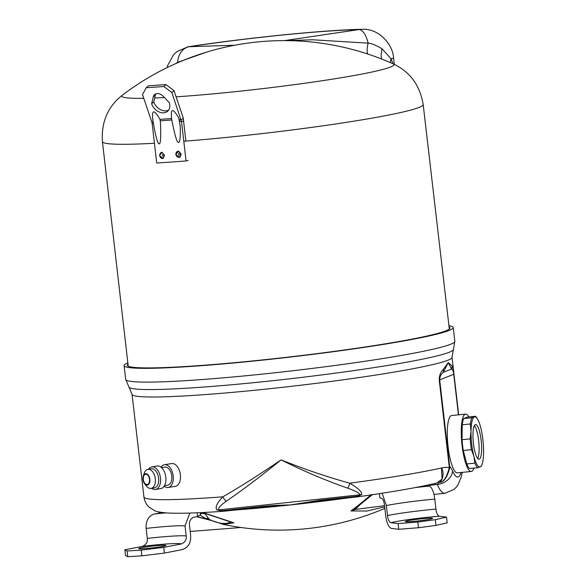 <?xml version="1.0" encoding="UTF-8"?>
<svg xmlns="http://www.w3.org/2000/svg" width="586" height="586" viewBox="0 0 586 586"><rect width="100%" height="100%" fill="white"/><g stroke="black" fill="none" stroke-linecap="round" stroke-linejoin="round"><path stroke-width="0.88" d="M202.881 512.523L233.88 522.829L223.5 524.441M320.417 500.854L290.326 504.956L259.986 507.344A6.915 0.879 -96.1 0 1 259.928 507.366A6.915 0.879 -96.1 0 1 259.473 506.722L224.519 510.472C221.464 510.846 219.523 510.67 218.688 509.967C217.78 508.355 220.321 505.432 226.306 501.213C242.025 490.46 260.287 476.689 281.097 459.885C304.112 469.122 326.988 476.894 349.739 483.201C358.024 488.021 362.009 491.8 361.694 494.533L356.859 496.935L355.49 497.089A6.915 0.879 -96.1 0 1 355.438 497.111A6.915 0.879 -96.1 0 1 354.984 496.467L320.022 500.224L290.326 504.956C278.746 505.132 268.469 505.718 259.473 506.722M316.755 501.286L320.476 500.862A6.915 0.879 -96.1 0 1 320.022 500.224M224.914 511.109L217.047 510.062C214.857 507.601 216.798 503.184 222.863 496.818C239.637 487.186 259.049 474.88 281.097 459.885C303.38 470.998 325.596 480.432 347.732 488.182C355.526 490.922 359.606 493.126 359.987 494.796C359.723 495.624 358.053 496.181 354.984 496.467M443.331 369.37A6.915 6.168 41.7 0 1 443.243 372.359L448.268 362.58L443.331 369.37C440.562 372.059 439.192 375.611 439.229 380.028L449.315 467.379A6.915 1.135 -0.4 0 1 449.784 467.584C447.235 477.619 443.668 482.571 439.09 482.454C443.441 482.476 446.847 477.451 449.315 467.379C445.58 467.298 442.972 467.496 441.485 467.98L442.086 479.121L436.482 483.106M452.033 365.898A6.915 6.761 142.7 0 1 451.564 369.034L448.268 362.58L452.033 365.898C452.897 367.092 453.527 369.854 453.923 374.168L458.626 414.829M449.784 467.584L439.69 379.889C439.705 376.886 440.892 374.373 443.243 372.359L451.564 369.034C452.692 369.641 453.418 371.385 453.754 374.278L458.442 414.851M384.68 506.861L366.939 511.036L350.904 510.948C356.112 507.234 362.91 501.763 371.29 494.533M359.269 505.476A6.915 1.612 -138.5 0 1 359.291 505.484L355.189 509.454L350.904 510.948L354.955 508.765M372.557 494.525L355.131 508.633A6.915 1.047 -127.8 0 0 355.189 509.454L384.541 505.696M347.732 488.182A6.915 1.948 105.5 0 0 349.739 483.201A161.047 10.321 173.4 0 0 441.485 467.98C444.261 471.584 443.184 480.952 439.09 482.454L437.31 484.468L424.052 485.86M434.753 483.516A6.915 1.59 -95.7 0 1 435.552 484.703M196.735 516.706L210.865 520.412M200.573 513.871A6.915 5.259 138.1 0 1 205.225 514.054L209.275 519.43L208.301 519.24M230.466 522.016L230.606 522.104C225.427 524.573 218.322 523.679 209.275 519.43A6.915 6.607 160.3 0 0 205.283 518.266L207.415 519.123L196.83 516.684M199.958 515.072L205.283 518.266M230.562 522.045A6.915 3.362 121 0 1 230.606 522.104L231.888 522.412M127.997 364.118A162.417 10.409 -6.6 0 0 127.316 365.239A162.417 10.409 -6.6 0 0 344.099 350.025A162.417 10.409 -6.6 0 0 450.004 327.904A162.417 10.409 -6.6 0 0 449.081 326.973M127.843 362.829A165.662 10.614 173.4 0 0 124.093 365.613A165.662 10.614 173.4 0 0 345.205 350.091A165.662 10.614 -6.6 0 0 453.22 327.53A165.662 10.614 -6.6 0 0 448.935 325.684M361.694 494.533A6.915 6.212 178.9 0 1 359.987 494.796L217.047 510.062M320.527 500.847A6.915 0.879 -96.1 0 1 320.476 500.862L356.859 496.935C391.895 492.028 418.441 487.413 436.504 483.098M225.024 511.095A6.915 0.879 -96.1 0 1 224.965 511.117L223.339 511.263C197.79 513.087 179.045 513.651 167.105 512.97C160.007 512.318 155.781 511.519 154.426 510.574L148.837 506.912C146.192 504.429 144.566 501.14 143.944 497.038A161.047 10.321 173.4 0 0 222.863 496.818A6.915 3.443 59.8 0 0 226.306 501.213M127.785 556.7L127.125 550.987L124.855 549.785L125.514 555.499L127.785 556.7L141.856 555.828L164.41 553.081L181.733 549.705C188.187 547.829 191.153 542.973 190.626 535.128L189.468 525.129C189.175 521.181 190.589 518.573 193.71 517.292L197.621 516.53L197.189 512.787M189.857 513.058L185.03 525.994L186.187 535.992C186.729 539.75 185.022 542.424 181.067 543.998L163.75 547.368L164.41 553.081M124.855 549.785L142.178 546.416C146.126 544.841 147.833 542.167 147.291 538.409L146.141 528.411C145.738 520.895 148.412 516.09 154.155 514.003A53.729 3.443 173.4 0 1 165.955 512.889M127.125 550.987L141.197 550.115L163.75 547.368M160.894 545.346A13.72 0.879 173.4 0 1 165.904 545.449A13.72 0.879 173.4 0 1 158.161 547.148A13.72 0.879 173.4 0 1 143.643 548.701A13.72 0.879 173.4 0 1 138.64 548.599A13.72 0.879 173.4 0 1 146.383 546.906A13.72 0.879 173.4 0 1 160.894 545.346M141.856 555.828L141.197 550.115M162.827 512.582L154.155 514.003M197.621 516.53L200.537 514.713A15.302 0.982 -6.6 0 0 200.654 514.567L200.434 512.64M379.435 493.639L379.94 498.019L381.589 498.217C383.01 499.03 383.977 501.404 384.497 505.33L385.654 515.321C386.709 523.115 388.65 527.473 391.47 528.411L398.758 529.283L418.477 527.737L435.991 525.408L447.169 522.837L446.51 517.123L439.222 516.251C437.427 515.262 436.336 512.875 435.94 509.102L434.783 499.104C433.728 491.654 431.919 487.303 429.34 486.058L422.66 486.138M398.758 529.283L398.099 523.576L390.803 522.697C389.016 521.708 387.917 519.328 387.522 515.548L386.364 505.55L382.138 493.222M398.099 523.576L417.818 522.023L435.332 519.694L446.51 517.123M415.32 519.511A13.72 0.879 173.4 0 1 432.578 518.368A13.72 0.879 173.4 0 1 422.579 520.383A13.72 0.879 173.4 0 1 405.322 521.525A13.72 0.879 173.4 0 1 415.32 519.511M435.991 525.408L435.332 519.694M418.477 527.737L417.818 522.023M457.366 472.865A28.809 6.629 -95.7 0 1 448.092 446.752A28.809 6.629 84.3 0 1 451.608 415.533L465.555 414.134A28.809 6.629 84.3 0 0 462.046 445.353A28.809 6.629 -95.7 0 0 471.312 471.466L457.366 472.865M473.979 468.075A28.809 6.629 -95.7 0 1 471.312 471.466M468.851 416.932A28.809 6.629 84.3 0 0 465.555 414.134M168.153 487.486A11.522 6.871 80.7 0 0 173.192 475.913A11.522 6.871 -99.3 0 0 164.417 464.742L171.61 463.563A11.522 6.871 -99.3 0 1 180.378 474.726A11.522 6.871 80.7 0 1 175.346 486.307L168.153 487.486A11.522 6.871 80.7 0 1 164.139 486.241M164.417 464.742A11.522 6.871 -99.3 0 0 161.011 467.203M161.516 467.628L164.805 467.086A9.149 5.45 -99.3 0 1 171.764 475.949A9.149 5.45 80.7 0 1 167.772 485.142L164.483 485.677M155.488 489.478A11.434 6.812 80.7 0 0 160.483 477.993A11.434 6.812 -99.3 0 0 151.781 466.91L157.107 466.031A11.434 6.812 -99.3 0 1 165.816 477.114A11.434 6.812 80.7 0 1 160.82 488.599L155.488 489.478A11.434 6.812 80.7 0 1 151.591 488.306M151.781 466.91A11.434 6.812 -99.3 0 0 148.463 469.261M158.601 478.154A9.654 5.75 80.7 0 1 154.382 487.852L151.071 488.394A9.654 5.75 80.7 0 1 146.346 485.948L144.537 483.604A5.765 3.435 80.7 0 1 142.969 479.48A5.765 3.435 -99.3 0 1 143.284 475.978L144.244 473.18A9.654 5.75 -99.3 0 1 147.943 469.349L151.254 468.8A9.654 5.75 -99.3 0 1 158.601 478.154M151.071 488.394A9.654 5.75 80.7 0 0 155.29 478.703A9.654 5.75 -99.3 0 0 147.943 469.349M143.284 475.978A5.765 3.435 -99.3 0 1 146.91 473.935A5.765 3.435 -99.3 0 1 149.877 479.275A5.765 3.435 80.7 0 1 148.397 484.585A5.765 3.435 80.7 0 1 144.537 483.604M149.533 479.289A5.186 3.091 80.7 0 1 147.269 484.497A5.186 3.091 80.7 0 1 143.321 479.465A5.186 3.091 -99.3 0 1 145.584 474.257A5.186 3.091 -99.3 0 1 149.533 479.289M463.299 450.502A26.524 6.102 -95.7 0 1 462.054 439.69L462.244 424.784L470.36 423.971L471.005 431.347A25.213 5.801 84.3 0 0 473.898 456.34L471.422 449.689L463.299 450.502L466.771 463.951A26.524 6.102 84.3 0 0 469.496 468.522L477.612 467.709A26.524 6.102 -95.7 0 1 474.894 463.138L466.771 463.951M477.612 467.709L480.183 466.903A25.213 5.801 84.3 0 0 481.948 464.559A25.213 5.801 84.3 0 0 483.582 452.48A25.213 5.801 84.3 0 0 480.688 427.487A25.213 5.801 84.3 0 0 477.356 418.792L476.623 417.657A26.524 6.102 -95.7 0 0 475.495 416.265L467.372 417.078L463.709 418.543A26.524 6.102 -95.7 0 0 462.244 424.784M481.948 464.559L481.458 465.819A26.524 6.102 -95.7 0 1 481.282 466.251L480.183 466.903A25.213 5.801 84.3 0 1 473.898 456.34L474.894 463.138M470.36 423.971A26.524 6.102 -95.7 0 1 471.833 417.73L463.709 418.543M471.422 449.689A26.524 6.102 -95.7 0 1 470.17 438.877L462.054 439.69M475.495 416.265L474.404 416.924A25.213 5.801 84.3 0 0 471.005 431.347L470.17 438.877M477.356 418.792A25.213 5.801 84.3 0 0 474.404 416.924L471.833 417.73M473.429 443.456A17.434 4.007 84.3 0 0 479.033 459.256A17.434 4.007 84.3 0 0 481.157 440.372A17.434 4.007 -95.7 0 0 475.554 424.572A17.434 4.007 -95.7 0 0 473.429 443.456M477.693 458.501A17.434 4.007 84.3 0 0 478.645 440.621A17.434 4.007 -95.7 0 0 474.382 425.575M392.942 63.749L391.118 58.812A17.287 11.61 -37.9 0 0 390.444 62.651M206.067 52.279L177.624 62.38L175.214 63.837M177.712 62.739A17.287 11.566 -130.1 0 0 177.624 62.38A17.287 13.654 -91.9 0 1 189.263 46.704L187.872 46.829M394.312 64.379L393.565 57.948A17.287 1.113 -6.6 0 1 391.118 58.812L382.138 48.887C375.853 45.1 371.18 43.188 368.103 43.152L312.565 39.775L286.62 40.624M393.565 57.948C392.964 44.668 378.944 28.172 362.089 29.3L358.903 29.578A17.287 7.743 -98.4 0 1 368.103 43.152A17.287 5.845 -69.3 0 0 367.686 53.993M382.138 48.887A17.287 8.285 -63.8 0 0 381.691 59.039M188.128 160.461L186.062 160.945A167.391 10.731 -6.6 0 1 156.718 162.996L152.17 123.624L153.371 123.067M186.062 160.945L181.506 121.573L171.845 92.544L173.983 90.603L183.301 118.057L181.162 120.005L179.001 119.529M160.22 120.826L171.837 119.998M179.272 121.046L181.506 121.573L183.572 121.09L185.887 141.094M164.512 155.319L163.26 158.41L159.465 155.642L162.051 152.287L164.512 155.319M181.162 154.125L180.012 157.092L175.668 154.536L178.701 151.159L181.162 154.125M154.286 128.202C156.389 139.153 158.059 144.361 159.297 143.841C160.652 143.782 161.033 136.523 160.439 122.056L159.941 119.266C154.103 109.252 151.715 109.421 152.785 119.764L154.286 128.202M172.057 121.243C174.804 134.875 176.796 141.863 178.027 142.215C179.829 143.922 180.561 138.648 180.224 126.393L178.723 117.954C172.885 107.941 170.497 108.102 171.559 118.453L172.057 121.243M152.17 123.624L151.818 122.056L153.093 121.5M159.963 119.361L171.581 118.548M183.301 118.057L183.572 121.09M171.845 92.544L163.802 86.538L165.941 84.596L173.983 90.603M163.802 86.538L146.2 87.768L142.508 94.595L151.818 122.056M169.244 102.587A10.804 8.028 47.7 0 1 167.713 111.194A10.804 8.028 47.7 0 1 158.901 111.86A10.804 8.028 47.7 0 1 151.642 103.817L153.232 96.902A7.2 5.355 47.7 0 1 154.506 94.661A7.2 5.355 47.7 0 1 163.15 96.214L169.244 102.587M168.665 110.087A10.804 8.028 47.7 0 1 153.781 101.869L151.642 103.817M153.781 101.869L155.371 94.961A7.2 5.355 47.7 0 1 155.759 93.892M146.2 87.768L148.339 85.827L165.941 84.596M348.084 497.902A129.77 8.314 173.4 0 1 290.326 504.956A129.77 8.314 173.4 0 1 235.711 509.967M263.876 506.971L224.965 511.117A6.915 0.879 -96.1 0 1 224.519 510.472M347.022 379.274A161.047 10.321 -6.6 0 0 452.026 357.343L454.817 341.316A165.662 10.614 -6.6 0 1 346.802 363.877A165.662 10.614 173.4 0 1 125.69 379.391L132.062 394.363A161.047 10.321 -6.6 0 0 347.022 379.274M453.923 374.168A6.915 0.44 173.4 0 1 453.754 374.278L439.69 379.889A6.915 0.44 -6.6 0 1 439.229 380.028M449.286 466.961A6.915 0.44 -6.6 0 0 449.748 466.822C450.326 466.852 451.279 468.229 452.597 470.939A14.906 11.617 157.2 0 1 437.31 484.468A47.898 11.017 84.3 0 0 444.833 493.309L454.069 489.369L456.223 487.23L458.201 484.468L461.226 477.011L462.193 472.382M452.597 470.939A32.984 7.589 84.3 0 0 461.043 472.499M204.646 513.409L205.225 514.054M453.33 349.776A163.355 10.467 -6.6 0 1 346.912 371.575A163.355 10.467 173.4 0 1 129.066 387.295M146.141 528.411A41.057 2.63 173.4 0 1 185.03 525.994M147.291 538.409A41.057 2.63 173.4 0 1 186.187 535.992M142.178 546.416A34.142 2.19 173.4 0 1 181.067 543.998M200.537 514.713L200.295 512.647M415.049 487.625A53.729 3.443 173.4 0 1 429.34 486.058M386.364 505.55A41.057 2.63 173.4 0 1 434.783 499.104M387.522 515.548A41.057 2.63 173.4 0 1 435.94 509.102M390.803 522.697A34.142 2.19 173.4 0 1 439.222 516.251M449.323 329.024L423.18 104.535A161.45 10.35 173.4 0 1 423.18 104.594A161.45 10.35 173.4 0 1 183.784 141.263M154.44 143.255A161.45 10.35 173.4 0 1 102.425 141.644L128.231 366.177M176.1 96.844A136.956 8.775 173.4 0 0 318.74 81.249A136.956 8.775 173.4 0 0 393.909 64.672A136.956 8.775 -6.6 0 0 393.008 63.779A267.231 267.231 0 0 0 122.489 95.079A136.956 8.775 -6.6 0 0 121.807 96.053A136.956 8.775 173.4 0 0 143.768 98.323M164.432 97.554A136.956 8.775 173.4 0 1 154.667 98.009M234.708 45.232L189.263 46.704A128.715 8.248 173.4 0 1 358.903 29.578L284.584 40.61M155.371 94.961L153.232 96.902M163.384 158.33A3.142 2.447 78.8 0 1 159.81 155.583A3.142 2.447 78.8 0 1 162.19 152.316M162.498 155.275A1.033 0.806 78.8 0 1 164.109 155.173A1.033 0.806 78.8 0 1 162.498 155.275M180.107 157.019A3.142 2.666 77.5 0 1 175.976 154.484A3.142 2.666 77.5 0 1 178.811 151.188M178.642 154.155A1.033 0.879 77.5 0 1 180.4 154.023A1.033 0.879 77.5 0 1 178.642 154.155M207.444 519.13L223.566 524.455A270.102 270.102 0 0 0 384.856 508.377M458.684 414.829L452.026 357.343M143.944 497.038L132.062 394.363M433.94 494.401L444.833 493.309M159.143 513.087L158.498 511.856M241.029 527.503L190.494 531.436M231.895 522.419L202.426 512.545M453.22 327.53L454.817 341.316M124.093 365.613L125.69 379.391M102.425 141.644C101.166 122.042 107.853 106.513 122.489 95.079M423.18 104.535C419.928 85.16 409.87 71.573 393.008 63.779M362.082 29.3C324.051 29.974 244.604 38.039 187.923 46.814L176.928 51.627L173.537 54.85L167.735 65.324L167.091 67.624"/></g></svg>
